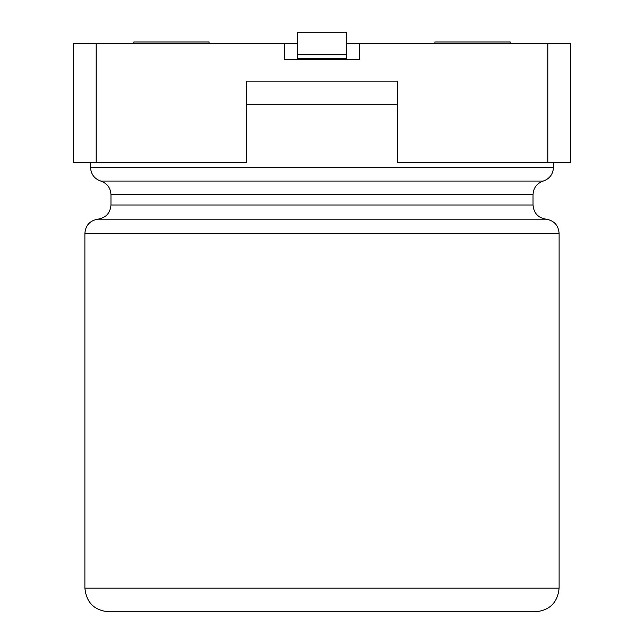 <?xml version="1.0" encoding="UTF-8"?>
<svg xmlns="http://www.w3.org/2000/svg" width="644" height="644" viewBox="0 0 644 644"><rect width="100%" height="100%" fill="white"/><g stroke="black" fill="none" stroke-linecap="round" stroke-linejoin="round"><path stroke-width="0.97" d="M570.399 162.425L547.819 162.425L547.819 43.494L570.399 43.494L570.399 162.425M547.819 162.425L397.276 162.425L397.276 81.128L246.724 81.128L397.276 81.128L246.724 81.128L246.724 162.425L73.601 162.425L73.601 43.494L284.366 43.494L284.366 59.296L359.634 59.296L359.634 43.494L547.819 43.494M359.634 43.494L346.464 43.494M297.536 43.494L284.366 43.494M510.185 43.494L510.185 41.989L434.909 41.989L434.909 43.494M133.815 43.494L133.815 41.989L209.091 41.989L209.091 43.494M84.887 588.093C86.296 602.494 94.201 610.391 108.603 611.8L535.397 611.8C549.799 610.391 557.704 602.494 559.113 588.093L559.113 233.353L84.887 233.353L84.887 588.093L559.113 588.093M346.464 54.78L346.464 32.2L297.536 32.2L297.536 54.78L346.464 54.78L346.464 59.296M297.536 54.78L297.536 59.296M96.181 162.425L96.181 43.494M297.536 58.548L346.464 58.548M110.969 194.713L533.031 194.713L533.031 205.001L110.969 205.001L110.969 194.713C110.583 187.911 107.178 183.355 100.754 181.061L543.246 181.061C536.822 183.355 533.417 187.911 533.031 194.713M90.538 162.425L90.538 167.416L553.462 167.416L553.462 162.425M397.276 104.835L246.724 104.835M533.031 205.001C533.715 213.092 538.062 217.817 546.072 219.177L97.928 219.177C89.927 220.538 85.58 225.263 84.887 233.353M546.072 219.177C554.073 220.538 558.42 225.263 559.113 233.353M110.969 205.001C110.285 213.092 105.938 217.817 97.928 219.177M553.462 167.416C553.067 174.218 549.662 178.766 543.246 181.061M90.538 167.416C90.933 174.218 94.338 178.766 100.754 181.061"/></g></svg>

